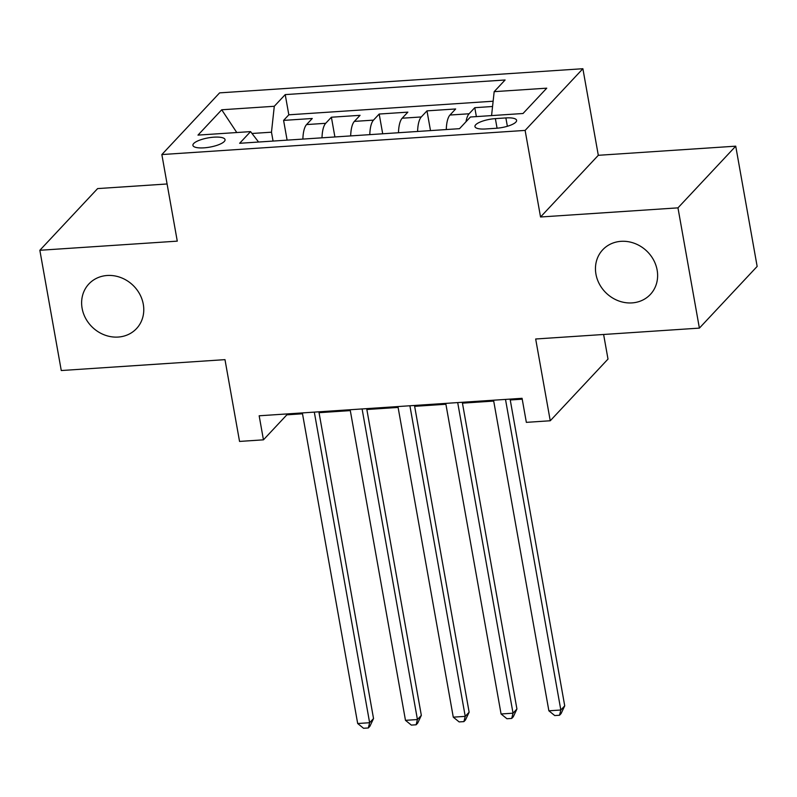 <?xml version="1.0" encoding="UTF-8"?>
<svg xmlns="http://www.w3.org/2000/svg" width="797" height="797" viewBox="0 0 797 797"><rect width="100%" height="100%" fill="white"/><g stroke="black" fill="none" stroke-linecap="round" stroke-linejoin="round"><path stroke-width="1.2" d="M143.291 304.245A32.647 29.19 43.1 0 1 136.526 328.583A32.647 29.19 43.1 0 1 104.716 335.029A32.647 29.19 43.1 0 1 82.111 308.309A32.647 29.19 43.1 0 1 88.865 283.961A32.647 29.19 43.1 0 1 120.686 277.525A32.647 29.19 43.1 0 1 143.291 304.245M657.136 270.083A32.647 29.19 43.1 0 1 650.372 294.432A32.647 29.19 43.1 0 1 618.552 300.868A32.647 29.19 43.1 0 1 595.947 274.148A32.647 29.19 43.1 0 1 602.711 249.8A32.647 29.19 43.1 0 1 634.522 243.364A32.647 29.19 43.1 0 1 657.136 270.083M203.992 147.844A16.319 4.692 -10.1 0 0 225.053 139.654A16.319 4.692 -10.1 0 0 213.985 137.174A16.319 4.692 -10.1 0 0 192.914 145.373A16.319 4.692 -10.1 0 0 203.992 147.844M167.091 183.977L97.613 188.59L39.85 250.278L61.269 370.535L224.983 359.646L239.548 441.428L263.448 439.834L286.86 414.829L302.511 413.782M582.886 68.721L219.613 92.87L161.851 154.558L525.123 130.409L582.886 68.721L598.308 155.305L540.545 216.993L677.968 207.858L735.731 146.17L598.308 155.305M735.731 146.17L757.15 266.427L699.387 328.115L535.674 338.994L550.249 420.766L608.001 359.078L603.618 334.481M677.968 207.858L699.387 328.115M492.556 106.499L474.783 107.685L476.377 116.611M446.29 129.552A20.403 7.014 -93.8 0 1 449.966 115.037L455.665 108.96L426.983 110.863L430.5 130.598M398.49 132.73A20.403 7.014 86.2 0 1 402.166 118.215L407.865 112.138L379.183 114.041L382.699 133.776M350.69 135.908A20.403 7.014 86.2 0 1 354.366 121.393L360.065 115.316L331.393 117.219L334.899 136.954M550.249 420.766L526.349 422.36L522.065 398.311L259.164 415.785L263.448 439.834M505.876 117.926L495.365 118.623A15.81 4.543 -10.1 0 0 474.952 126.574A15.81 4.543 -10.1 0 0 485.682 128.965L496.202 128.267A15.81 4.543 -10.1 0 0 516.605 120.327A15.81 4.543 -10.1 0 0 505.876 117.926L507.37 126.275M258.577 142.035L250.567 131.615L239.638 143.291L459.51 128.676L470.439 117L523.021 113.503L546.752 88.168L494.17 91.665L505.099 79.989L285.216 94.604L274.288 106.28L271.478 132.192L252.001 133.478M250.567 131.615L197.985 135.111L221.715 109.777L274.288 106.28M466.006 121.742A20.403 7.014 -93.8 0 1 469.084 113.772L474.783 107.685M493.124 101.229L288.823 114.808L283.593 120.397L287.109 140.133M302.89 139.086A20.403 7.014 86.2 0 1 306.566 124.571L312.265 118.484L283.593 120.397M322.008 137.811A20.403 7.014 -93.8 0 1 325.694 123.306L331.393 117.219M369.808 134.633A20.403 7.014 -93.8 0 1 373.494 120.128L379.183 114.041M417.608 131.455A20.403 7.014 -93.8 0 1 421.284 116.95L426.983 110.863M540.545 216.993L525.123 130.409M39.85 250.278L177.273 241.142L161.851 154.558M319.049 412.687L350.311 410.604M366.849 409.509L398.111 407.436M414.649 406.331L445.902 404.258M462.449 403.152L493.702 401.08M510.249 399.974L522.214 399.177M273.062 141.069L271.478 132.192M286.711 413.952L286.86 414.829M491.57 115.595L494.17 91.665M288.823 114.808L285.216 94.604M221.715 109.777L236.779 132.531M505.497 399.407L560.829 710.007L548.874 710.804L493.552 400.204M510.09 399.098L564.724 705.843L560.829 710.007L559.524 715.248L554.742 715.567L548.874 710.804M564.724 705.843L561.088 713.584L559.524 715.248M457.697 402.585L513.029 713.185L501.074 713.982L445.752 403.382M462.29 402.276L516.924 709.021L513.029 713.185L511.724 718.426L506.942 718.745L501.074 713.982M516.924 709.021L513.288 716.762L511.724 718.426M409.897 405.763L465.229 716.364L453.274 717.161L397.952 406.56M414.49 405.454L469.134 712.199L465.229 716.364L463.924 721.604L459.152 721.923L453.274 717.161M469.134 712.199L465.488 719.94L463.924 721.604M362.097 408.941L417.429 719.542L405.474 720.339L350.152 409.738M366.69 408.632L421.334 715.377L417.429 719.542L416.124 724.782L411.352 725.101L405.474 720.339M421.334 715.377L417.688 723.118L416.124 724.782M314.307 412.119L369.629 722.72L357.684 723.517L302.352 412.916M318.89 411.81L373.534 718.555L369.629 722.72L368.324 727.96L363.552 728.279L357.684 723.517M373.534 718.555L369.888 726.296L368.324 727.96M449.966 115.037L469.084 113.772M306.566 124.571L325.694 123.306M354.366 121.393L373.494 120.128M402.166 118.215L421.284 116.95M497.069 128.197L495.365 118.623"/></g></svg>
